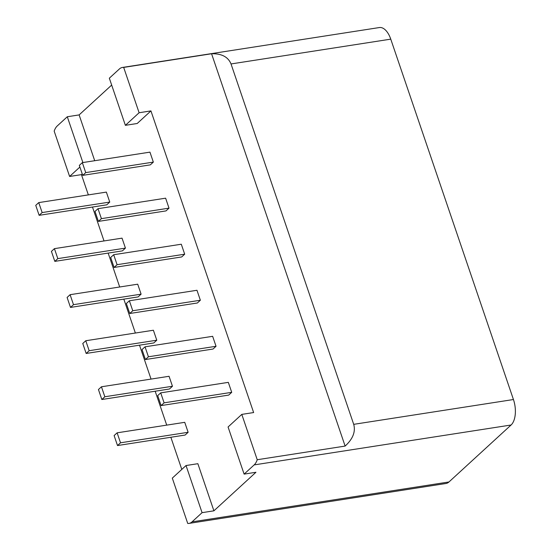 <?xml version="1.0" encoding="UTF-8"?>
<svg xmlns="http://www.w3.org/2000/svg" width="551" height="551" viewBox="0 0 551 551"><rect width="100%" height="100%" fill="white"/><g stroke="black" fill="none" stroke-linecap="round" stroke-linejoin="round"><path stroke-width="0.83" d="M101.446 386.781L98.443 389.536L101.839 399.509L104.842 396.754L101.446 386.781L169.061 376.285L172.456 386.251L104.842 396.754M70.487 307.417L73.49 304.662L70.101 294.689L67.098 297.444L70.487 307.417L138.101 296.913L141.104 294.158L137.709 284.192L70.101 294.689M39.142 215.324L42.145 212.569L38.749 202.603L35.746 205.358L39.142 215.324L106.749 204.827L109.752 202.072L106.364 192.099L38.749 202.603M145.423 359.541L148.426 356.786L145.037 346.813L142.034 349.568L145.423 359.541L213.037 349.038L216.04 346.283L148.426 356.786M113.685 254.727L110.682 257.482L114.078 267.449L117.081 264.694L113.685 254.727L181.3 244.224L184.688 254.197L181.685 256.952L114.078 267.449M82.333 162.635L79.33 165.39L82.726 175.363L85.729 172.608L82.333 162.635L149.948 152.138L153.343 162.104L150.34 164.859L82.726 175.363M98.009 208.677L95.006 211.432L98.402 221.406L101.405 218.651L98.009 208.677L165.624 198.181L169.012 208.147L166.009 210.902L98.402 221.406M129.754 313.498L132.757 310.743L129.361 300.77L126.358 303.525L129.754 313.498L197.361 302.995L200.364 300.24L132.757 310.743M161.099 405.584L164.102 402.829L160.706 392.863L157.703 395.618L161.099 405.584L228.713 395.088L231.716 392.333L164.102 402.829M54.818 261.374L57.821 258.619L54.425 248.646L51.422 251.401L54.818 261.374L122.425 250.87L125.428 248.115L122.033 238.149L54.425 248.646M85.77 340.738L82.767 343.493L86.163 353.46L89.166 350.705L85.77 340.738L153.385 330.235L156.78 340.208L89.166 350.705M117.122 432.824L114.119 435.579L117.515 445.552L120.517 442.797L117.122 432.824L184.737 422.328L188.132 432.294L120.517 442.797M231.716 392.333L228.321 382.36L160.706 392.863M117.515 445.552L185.129 435.049L188.132 432.294M216.04 346.283L212.645 336.317L145.037 346.813M101.839 399.509L169.453 389.006L172.456 386.251M200.364 300.24L196.969 290.274L129.361 300.77M86.163 353.46L153.777 342.963L156.78 340.208M188.986 523.409L445.911 483.502A19.54 10.035 -98.8 0 0 448.962 481.967L511.08 425.007A19.54 10.035 -98.8 0 0 513.442 399.53L390.755 39.149A19.54 10.035 81.2 0 0 379.35 27.55L122.425 67.449A19.54 10.035 -98.8 0 0 119.374 68.992L109.332 78.194L125.38 125.332L137.213 123.493L150.94 110.903L253.632 412.554L241.799 414.393L228.073 426.984L244.114 474.115L255.946 472.276L213.905 510.825L202.072 512.664L192.037 521.866A19.54 10.035 81.2 0 1 188.986 523.409A19.54 10.035 81.2 0 1 187.733 523.45L172.305 478.116L186.031 465.533L197.864 463.694L213.905 510.825M241.799 414.393L257.227 459.727A19.54 10.035 81.2 0 1 254.156 464.906L244.114 474.115M202.072 512.664L186.031 465.533M150.94 110.903L139.107 112.741L123.679 67.408L211.57 53.757C221.667 53.516 228.148 56.911 231.021 63.95L353.708 424.339C355.746 431.722 352.881 438.968 345.126 446.076L257.227 459.727M153.343 162.104L85.729 172.608M42.145 212.569L109.752 202.072M169.012 208.147L101.405 218.651M57.821 258.619L125.428 248.115M184.688 254.197L117.081 264.694M73.49 304.662L141.104 294.158M94.717 160.713L79.124 114.911L111.674 85.068M88.346 194.896L81.445 174.633L82.23 173.909M181.796 469.411L170.851 437.267M166.719 425.124L155.175 391.224M151.043 379.081L139.499 345.174M135.367 333.031L123.83 299.131M119.691 286.988L108.154 253.088M104.015 240.945L92.478 207.038M211.57 53.757L345.126 446.076M79.124 114.911L67.291 116.75L57.256 125.952A19.54 10.035 -98.8 0 0 54.177 131.138L69.612 176.465L81.445 174.633M67.291 116.75L82.884 162.552M79.895 167.043L69.612 176.465M139.107 112.741L125.38 125.332M123.679 67.408A19.54 10.035 -98.8 0 0 122.425 67.449M192.037 521.866L448.962 481.967M511.08 425.007L254.156 464.906M353.708 424.339L513.442 399.53M231.021 63.95L390.755 39.149"/></g></svg>
